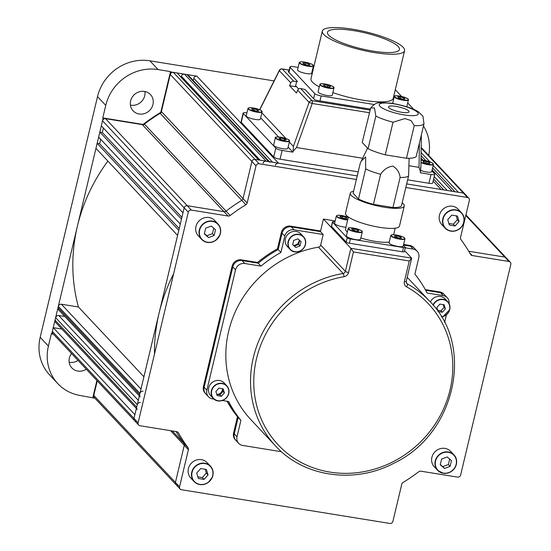 <?xml version="1.0" encoding="UTF-8"?>
<svg xmlns="http://www.w3.org/2000/svg" width="551" height="551" viewBox="0 0 551 551"><rect width="100%" height="100%" fill="white"/><g stroke="black" fill="none" stroke-linecap="round" stroke-linejoin="round"><path stroke-width="0.83" d="M170.5 71.589L158.096 69.578A44.92 41.566 -43.2 0 0 105.758 105.379L102.775 117.921L143.102 124.443A171.767 158.922 -43.2 0 1 160.789 112.349L170.5 71.589L170.838 71.954L161.133 112.714A171.767 158.922 136.8 0 0 143.446 124.808L103.12 118.286L51.746 333.92L51.401 333.555L48.412 346.097A44.92 41.566 -43.2 0 0 57.834 383.661A44.92 41.566 -43.2 0 0 80.439 395.549L93.188 397.918L97.245 380.886L93.78 395.411L175.432 482.428A2.645 2.445 136.8 0 0 175.983 484.639A2.645 2.445 -43.2 0 1 175.432 482.428L184.275 445.304A2.645 2.445 136.8 0 0 183.896 443.3A171.767 158.922 -43.2 0 1 176.093 431.571A171.767 158.922 136.8 0 0 183.896 443.3A2.645 2.445 -43.2 0 1 184.275 445.304L175.432 482.428L179.55 486.815A2.645 2.445 136.8 0 0 181.431 489.722L389.839 523.45A2.645 2.445 136.8 0 0 392.918 521.342L401.762 484.219A2.645 2.445 -43.2 0 1 403.036 482.483A171.767 158.922 -43.2 0 0 418.781 471.711A2.645 2.445 -43.2 0 1 420.826 471.174L457.564 477.118A2.645 2.445 136.8 0 0 460.643 475.01L510.818 264.39A2.645 2.445 136.8 0 0 510.267 262.18L506.149 257.792A2.645 2.445 136.8 0 0 504.819 257.09L468.715 251.249L504.819 257.09A2.645 2.445 -43.2 0 1 506.149 257.792L465.919 214.918M193.27 80.556L193.814 78.276A2.645 2.445 -43.2 0 1 196.893 76.169L278.544 163.186A2.645 2.445 136.8 0 0 275.466 165.293M433.162 181.079L441.048 189.482L406.672 183.917L463.377 193.098L458.418 192.292L433.196 165.41M173.324 72.353A2.645 2.445 136.8 0 0 170.245 74.461L161.402 111.584L243.046 198.601A2.645 2.445 -43.2 0 1 241.779 200.337A2.645 2.445 136.8 0 0 243.046 198.601L251.897 161.477L243.046 198.601L247.165 202.988L256.008 165.865A2.645 2.445 136.8 0 1 259.087 163.757L254.968 159.37A2.645 2.445 136.8 0 0 251.897 161.477A2.645 2.445 -43.2 0 1 254.968 159.37L173.324 72.353L177.043 72.959L258.695 159.976L254.968 159.37L357.241 175.921L278.544 163.186M170.838 71.954L196.893 76.169M433.63 179.109L443.775 189.923M434.229 176.602L447.254 190.488L452.213 191.287L432.129 169.88M421.026 158.047L423.134 160.3M421.06 155.623L425.84 160.72M432.597 167.917L454.94 191.727M421.102 152.531L429.828 161.822M469.631 252.792L472.2 255.533A2.645 2.445 -43.2 0 1 470.547 254.397A171.767 158.922 -43.2 0 0 460.918 239.52A2.645 2.445 -43.2 0 1 460.533 237.515L469.376 200.392A2.645 2.445 136.8 0 0 468.825 198.181L464.707 193.794A2.645 2.445 136.8 0 0 463.377 193.098A2.645 2.445 -43.2 0 1 464.707 193.794L421.178 147.399M136.373 408.443L55.582 322.342A2.645 2.445 -43.2 0 1 55.031 320.131L136.676 407.148A2.645 2.445 136.8 0 0 137.233 409.359M140.353 402.533A2.645 2.445 136.8 0 0 137.275 404.641L55.623 317.624L55.031 320.131M137.275 404.641L136.676 407.148M55.623 317.624A2.645 2.445 -43.2 0 1 58.702 315.516L64.866 316.515M160.127 113.32A171.767 158.922 136.8 0 0 144.383 124.092L226.034 211.109A2.645 2.445 -43.2 0 1 223.981 211.646A2.645 2.445 136.8 0 0 226.034 211.109L230.146 215.496A171.767 158.922 -43.2 0 1 245.891 204.724L241.779 200.337A171.767 158.922 136.8 0 0 226.034 211.109A171.767 158.922 -43.2 0 1 241.779 200.337L160.127 113.32A2.645 2.445 136.8 0 0 161.402 111.584M142.33 124.629L105.599 118.685L187.244 205.702A2.645 2.445 136.8 0 0 184.172 207.81A2.645 2.445 -43.2 0 1 187.244 205.702L191.362 210.089L228.1 216.033L223.981 211.646L187.244 205.702L223.981 211.646L142.33 124.629A2.645 2.445 136.8 0 0 144.383 124.092M105.599 118.685A2.645 2.445 136.8 0 0 102.52 120.793L101.322 125.807L182.973 212.824L184.172 207.81L102.52 120.793M103.381 127.997L102.314 132.474L181.906 217.301M102.314 132.474L99.827 132.075L181.479 219.091L180.287 224.105L98.636 137.089L99.827 132.075M100.688 139.279L99.621 143.756L179.22 228.589M99.621 143.756L97.141 143.356L178.793 230.373L177.601 235.387L95.95 148.371L97.141 143.356M107.886 161.092A171.767 158.922 136.8 0 0 78.435 306.99L61.395 304.235L140.987 389.061M143.914 376.774L78.435 306.99M173.613 273.771A171.767 158.922 136.8 0 0 154.487 354.079M143.04 391.251A2.645 2.445 136.8 0 0 139.961 393.359L139.665 394.612A2.645 2.445 136.8 0 0 140.223 396.823M139.961 393.359L58.316 306.342A2.645 2.445 -43.2 0 1 61.395 304.235M58.316 306.342L58.013 307.596L139.665 394.612M139.355 395.9L58.571 309.807A2.645 2.445 -43.2 0 1 58.013 307.596M269.949 162.276A2.645 2.445 136.8 0 0 268.619 161.581L266.133 161.174A2.645 2.445 136.8 0 0 263.061 163.282M268.619 161.581L186.968 74.564A2.645 2.445 -43.2 0 1 188.297 75.26L269.411 161.705M186.968 74.564L184.489 74.158L266.133 161.174M181.155 77.333L181.41 76.265A2.645 2.445 -43.2 0 1 184.489 74.158M53.24 327.652L52.338 331.413L138.108 422.817L188.284 212.197L184.172 207.81L133.989 418.429A2.645 2.445 136.8 0 0 134.547 420.64A2.645 2.445 -43.2 0 1 133.989 418.429L134.885 414.669L53.24 327.652L61.877 329.05M52.338 331.413A2.645 2.445 136.8 0 0 52.896 333.624L134.547 420.64A2.645 2.445 136.8 0 0 135.877 421.343M93.78 395.411A2.645 2.445 136.8 0 0 94.338 397.622L175.983 484.639A2.645 2.445 136.8 0 0 177.319 485.335M274.054 80.901L149.858 60.803A44.92 41.566 136.8 0 0 97.527 96.604L40.182 337.322A44.92 41.566 136.8 0 0 49.597 374.887L57.834 383.661M423.478 125.993A44.92 41.566 -43.2 0 1 428.74 155.465M78.056 360.437A11.895 10.999 -43.2 0 1 69.164 362.221M86.287 369.218A11.895 10.999 -43.2 0 1 71.871 367.93A11.895 10.999 -43.2 0 1 71.506 353.46M92.844 397.553L96.9 380.521M93.188 397.918L94.868 398.194M51.746 333.92L53.433 334.195M102.775 117.921L103.12 118.286M144.472 91.425A11.895 10.999 -43.2 0 1 150.457 94.572A11.895 10.999 -43.2 0 1 152.951 104.511A11.895 10.999 -43.2 0 1 144.507 113.568A11.895 10.999 -43.2 0 1 133.115 110.847A11.895 10.999 -43.2 0 1 131.971 97.548A11.895 10.999 -43.2 0 1 144.472 91.425M144.934 91.507A11.895 10.999 -43.2 0 1 144.72 95.736A11.895 10.999 -43.2 0 1 130.408 105.131M114.532 120.132A14.533 13.444 -43.2 0 1 115.235 119.932M126.083 121.688A14.533 13.444 -43.2 0 1 126.647 122.088M320.586 231L290.604 226.151A7.928 7.335 -43.2 0 0 281.368 232.467L282.057 233.197A7.928 7.335 -43.2 0 1 291.293 226.881L320.441 231.599L291.293 226.881A7.928 7.335 136.8 0 0 282.057 233.197L278.152 249.582L277.47 248.852A113.63 105.131 136.8 0 0 257.558 262.469L241.352 259.845L242.034 260.575A7.928 7.335 136.8 0 0 232.804 266.891L204.132 387.25A7.928 7.335 136.8 0 0 205.792 393.875A7.928 7.335 -43.2 0 1 204.132 387.25L232.804 266.891A7.928 7.335 -43.2 0 1 242.034 260.575L244.782 263.502L260.995 266.126A113.63 105.131 -43.2 0 1 280.9 252.503L284.798 236.124L282.057 233.197L278.152 249.582A113.63 105.131 136.8 0 0 258.247 263.199L257.558 262.469M280.9 252.503L278.152 249.582A113.63 105.131 136.8 0 0 258.247 263.199L242.034 260.575L258.247 263.199L260.995 266.126M244.782 263.502A7.928 7.335 136.8 0 0 235.546 269.818L232.116 266.161A7.928 7.335 -43.2 0 1 241.352 259.845M232.116 266.161L203.443 386.52L206.873 390.177A7.928 7.335 136.8 0 0 208.533 396.803A7.928 7.335 136.8 0 0 212.528 398.903L214.07 399.151M208.533 396.803L205.103 393.145A7.928 7.335 -43.2 0 1 203.443 386.52M227.067 401.252A113.63 105.131 136.8 0 0 237.481 416.68L233.583 433.058L234.265 433.795A7.928 7.335 136.8 0 0 235.931 440.421A7.928 7.335 -43.2 0 1 234.265 433.795L237.013 436.716A7.928 7.335 136.8 0 0 238.673 443.348A7.928 7.335 136.8 0 0 242.66 445.442L281.492 451.73M237.013 436.716L240.918 420.337L238.17 417.41L234.265 433.795L238.17 417.41A113.63 105.131 136.8 0 1 227.384 401.307A113.63 105.131 136.8 0 0 238.17 417.41L237.481 416.68M238.673 443.348L235.243 439.691A7.928 7.335 -43.2 0 1 233.583 433.058M449.065 303.532A7.928 7.335 136.8 0 0 447.254 297.719L444.505 294.792A7.928 7.335 136.8 0 0 440.518 292.691L425.661 290.287L440.518 292.691A7.928 7.335 -43.2 0 1 444.505 294.792L443.824 294.062A7.928 7.335 -43.2 0 0 439.836 291.961L425.289 289.612M447.254 297.719A7.928 7.335 136.8 0 0 443.266 295.618L427.053 292.994A113.63 105.131 -43.2 0 0 414.875 274.184L418.774 257.806A7.928 7.335 136.8 0 0 417.114 251.173L414.373 248.246A7.928 7.335 136.8 0 0 410.378 246.152L403.47 245.037L410.378 246.152A7.928 7.335 -43.2 0 1 414.373 248.246L413.684 247.516A7.928 7.335 -43.2 0 0 409.696 245.422L403.614 244.437M281.368 232.467L277.47 248.852M191.362 210.089A2.645 2.445 136.8 0 0 188.284 212.197M230.146 215.496A2.645 2.445 -43.2 0 1 228.1 216.033M247.165 202.988A2.645 2.445 -43.2 0 1 245.891 204.724M259.087 163.757L356.387 179.502M405.818 187.505L467.496 197.485L421.171 148.109M468.825 198.181A2.645 2.445 136.8 0 0 467.496 197.485M472.2 255.533L508.938 261.477L465.781 215.489M510.267 262.18A2.645 2.445 136.8 0 0 508.938 261.477M172.318 430.958L188.008 447.688A171.767 158.922 -43.2 0 1 178.379 432.81A2.645 2.445 -43.2 0 0 176.726 431.674L139.988 425.73A2.645 2.445 136.8 0 1 138.108 422.817M188.008 447.688A2.645 2.445 -43.2 0 1 188.394 449.692L170.548 430.675M179.55 486.815L188.394 449.692M298.642 88.973L295.639 85.777L296.328 86.507L295.426 86.672L296.624 81.658L297.519 81.493L288.256 71.623A2.645 0.585 -166.6 0 1 288.166 71.41A2.645 0.585 -166.6 0 1 288.938 71.189M296.521 147.537L293.104 151.222L293.401 146.421L309.097 102.362L312.217 103.478L296.521 147.537L362.648 158.24M297.664 90.178A2.645 2.445 -43.2 0 1 300.605 88.504L312.031 100.688A2.645 2.445 136.8 0 0 309.097 102.362L297.664 90.178L296.452 93.036L289.592 85.729L290.804 82.87L279.371 70.686L259.783 109.801M261.863 112.81L286.045 138.576M289.309 142.062L293.401 146.421M358.212 171.843L280.06 159.198A5.283 1.164 -166.6 0 1 273.723 156.932L241.242 122.308A5.283 1.164 -166.6 0 1 241.062 121.888L243.149 113.113A5.283 1.164 13.4 0 0 243.328 113.534L241.242 122.308M273.723 156.932L275.817 148.157A5.283 1.164 13.4 0 0 282.153 150.423L280.06 159.198M246.91 112.872A5.283 1.164 13.4 0 0 243.149 113.113M275.817 148.157L243.328 113.534M288.111 147.076L292.884 152.159L282.153 150.423M278.62 136.958L260.671 117.824M421.005 159.363L421.811 160.217M431.874 170.941L434.601 173.854A5.283 1.164 13.4 0 1 434.78 174.274A5.283 1.164 13.4 0 1 431.013 174.509L420.282 172.773L420.503 171.836L419.029 167.366L419.38 143.184M434.78 174.274L432.693 183.049A5.283 1.164 -166.6 0 1 428.919 183.283L407.644 179.84M420.799 167.036L420.503 171.836M289.213 70.053L282.133 68.909A2.645 2.645 0 0 0 279.35 70.328A2.645 0.84 26.6 0 0 279.371 70.686A2.645 2.445 -43.2 0 1 282.312 69.006L293.738 81.19A2.645 2.445 136.8 0 0 290.804 82.87M295.426 86.672L289.592 85.729M296.624 81.658L293.738 81.19M370.203 109.07L317.493 100.537A2.645 0.585 -166.6 0 1 314.332 99.407L305.068 89.537L300.605 88.504M409.014 165.741L419.029 167.366M292.884 152.159L293.104 151.222M413.794 109.422L407.706 102.927M401.638 96.459L395.294 89.703M298.119 67.387L293.724 66.678A5.283 1.164 13.4 0 0 289.957 66.912A5.283 1.164 13.4 0 0 290.136 67.339L314.835 93.663A5.283 1.164 13.4 0 0 321.171 95.929L374.184 104.504M313.106 69.812L312.507 69.715M332.859 92.63A42.282 9.319 13.4 0 0 363.088 100.227A42.282 9.319 13.4 0 0 393.235 98.326L404.586 50.685A42.282 9.319 13.4 0 0 365.616 31.827A42.282 9.319 13.4 0 0 322.328 31.09A42.282 9.319 13.4 0 0 374.439 52.586A42.282 9.319 13.4 0 0 404.586 50.685M322.328 31.09L310.978 78.731A42.282 9.319 13.4 0 0 319.284 86.886M373.061 51.126A36.993 8.155 13.4 0 0 399.447 49.459A36.993 8.155 13.4 0 0 365.347 32.957A36.993 8.155 13.4 0 0 327.466 32.316A36.993 8.155 13.4 0 0 373.061 51.126M331.516 226.447A2.645 0.585 -166.6 0 1 331.426 226.234L332.446 221.97A2.645 0.585 13.4 0 0 332.535 222.184L331.516 226.447L346.2 242.096L347.22 237.832L332.535 222.184M334.912 221.95L334.326 221.853A2.645 0.585 13.4 0 0 332.446 221.97M402.464 251.821L403.477 247.557A2.645 0.585 13.4 0 0 405.364 247.44L404.344 251.704A2.645 0.585 -166.6 0 1 402.464 251.821L349.368 243.225A2.645 0.585 -166.6 0 1 346.2 242.096M347.22 237.832A2.645 0.585 13.4 0 0 350.388 238.969L349.368 243.225M403.477 247.557L350.388 238.969M405.364 247.44A2.645 0.585 13.4 0 0 405.274 247.227L403.422 245.25M389.254 241.999A24.044 5.296 -166.6 0 1 360.829 237.991M347.33 231.95A24.044 5.296 -166.6 0 1 345.511 229.133L348.39 217.053M402.175 202.796A27.75 6.116 -166.6 0 1 404.262 206.033L399.482 226.089A27.75 6.116 -166.6 0 1 371.071 225.607A27.75 6.116 -166.6 0 1 345.498 213.23L350.278 193.174A27.75 6.116 -166.6 0 1 353.597 191.225M404.262 206.033A27.75 6.116 -166.6 0 1 375.851 205.551A27.75 6.116 -166.6 0 1 350.278 193.174M409.111 158.289L408.594 175.859A25.105 5.531 -166.6 0 1 400.116 177.415L392.946 207.507L373.454 204.352L380.624 174.261A25.105 5.531 -166.6 0 1 365.671 168.909L358.501 199.001L353.108 193.256L360.278 163.165L361.249 161.099L365.63 156.925L365.671 168.909M392.946 207.507A25.105 5.531 -166.6 0 0 401.424 205.95L408.594 175.859M400.116 177.415C399.42 172.236 396.961 168.461 392.725 166.099C387.725 166.905 383.689 169.625 380.624 174.261M373.454 204.352A25.105 5.531 -166.6 0 1 358.501 199.001M401.514 112.259A10.572 2.328 13.4 0 0 409.056 111.784A10.572 2.328 13.4 0 0 399.31 107.066A10.572 2.328 13.4 0 0 388.489 106.887A10.572 2.328 13.4 0 0 401.514 112.259M406.473 158.261L414.242 125.662L411.032 120.573L404.916 118.575L393.028 122.232L385.266 154.831A28.011 6.171 -166.6 0 1 368.082 148.687L362.214 142.434L370.692 107.955C376.54 102.08 376.03 102.252 391.079 103.182C404.358 105.51 413.56 108.471 418.691 112.06L422.968 116.22L423.981 123.879L416.212 156.47A28.011 6.171 -166.6 0 1 406.473 158.261L385.266 154.831M368.082 148.687L375.844 116.089L374.487 107.934L370.692 107.955M280.631 139.458L284.323 140.305L286.224 140.002L284.433 138.845L280.741 137.998L278.84 138.301L280.631 139.458M280.425 139.32L280.741 137.998M284.096 140.257L284.433 138.845M275.404 137.716L273.668 144.989A7.266 1.598 13.4 0 0 276.988 147.22A7.266 1.598 13.4 0 0 284.178 148.887A7.266 1.598 13.4 0 0 287.808 148.357L289.544 141.084A7.266 1.598 -166.6 0 1 285.907 141.614A7.266 1.598 -166.6 0 1 278.723 139.947A7.266 1.598 -166.6 0 1 275.404 137.716C274.522 137.24 275.782 137.006 279.185 137.006C292.843 140.044 288.752 140.677 289.544 141.084M121.44 121.248A11.234 10.393 136.8 0 0 120.903 120.848L121.44 121.248M204.393 233.61L206.845 235.732L212.452 233.658L213.747 228.204M204.325 233.893L208.56 237.564L214.167 235.484L215.531 229.746L211.295 226.075L205.688 228.148L204.325 233.893M206.845 235.732L208.56 237.564M212.452 233.658L214.167 235.484M214.69 220.476A11.234 10.393 136.8 0 0 199.386 220.586A11.234 10.393 136.8 0 0 198.305 235.849L201.666 239.43A11.234 10.393 -43.2 0 1 200.592 226.874A11.234 10.393 -43.2 0 1 212.397 221.089A11.234 10.393 -43.2 0 1 218.051 224.064A11.234 10.393 -43.2 0 1 219.126 236.62A11.234 10.393 -43.2 0 1 207.321 242.406A11.234 10.393 -43.2 0 1 201.666 239.43C205.957 243.287 210.716 243.542 215.951 240.202L219.945 234.96C221.385 230.814 220.751 227.184 218.051 224.064L214.69 220.476M197.85 476.849L202.313 477.565L206.336 473.054L205.179 469.252M204.028 479.398L208.051 474.886L206.398 469.452L200.716 468.529L196.693 473.047L198.346 478.475L204.028 479.398L202.313 477.565M206.336 473.054L208.051 474.886M207.128 462.626A11.234 10.393 136.8 0 0 191.831 462.73A11.234 10.393 136.8 0 0 190.749 477.993L194.11 481.574A11.234 10.393 -43.2 0 1 191.762 472.186A11.234 10.393 -43.2 0 1 199.731 463.639A11.234 10.393 -43.2 0 1 210.496 466.208A11.234 10.393 -43.2 0 1 212.844 475.596A11.234 10.393 -43.2 0 1 204.876 484.143A11.234 10.393 -43.2 0 1 194.11 481.574C198.401 485.431 203.161 485.686 208.395 482.352L212.39 477.104C213.829 472.965 213.196 469.328 210.496 466.208L207.128 462.626M440.325 464.493L442.777 466.614L448.383 464.541L449.685 459.086M451.462 460.629L447.226 456.958L441.627 459.031L440.256 464.775L444.492 468.446L450.098 466.366L451.462 460.629M448.383 464.541L450.098 466.366M442.777 466.614L444.492 468.446M444.967 448.39A11.234 10.393 136.8 0 0 433.162 454.169A11.234 10.393 136.8 0 0 434.243 466.731L437.604 470.313A11.234 10.393 -43.2 0 1 436.523 457.757A11.234 10.393 -43.2 0 1 448.328 451.972A11.234 10.393 -43.2 0 1 453.983 454.947A11.234 10.393 -43.2 0 1 455.057 467.503A11.234 10.393 -43.2 0 1 443.252 473.288A11.234 10.393 -43.2 0 1 437.604 470.313L443.273 473.295C456.111 474.025 459.782 460.608 453.983 454.947L450.622 451.359A11.234 10.393 136.8 0 0 444.967 448.39M448.893 223.437L453.356 224.161L457.385 219.649L456.221 215.847M451.758 215.124L447.736 219.635L449.389 225.07L455.071 225.986L459.1 221.474L457.44 216.04L451.758 215.124M457.385 219.649L459.1 221.474M453.356 224.161L455.071 225.986M439.443 215.193A11.234 10.393 136.8 0 0 441.799 224.588L445.16 228.169A11.234 10.393 -43.2 0 1 442.804 218.775A11.234 10.393 -43.2 0 1 450.78 210.227A11.234 10.393 -43.2 0 1 461.538 212.796A11.234 10.393 -43.2 0 1 463.894 222.191A11.234 10.393 -43.2 0 1 455.918 230.738A11.234 10.393 -43.2 0 1 445.16 228.169C448.101 231.069 451.689 231.93 455.911 230.759C460.071 229.271 462.737 226.427 463.901 222.211C464.672 218.575 463.887 215.434 461.538 212.796L458.177 209.215A11.234 10.393 136.8 0 0 447.412 206.646A11.234 10.393 136.8 0 0 439.443 215.193M251.511 108.878L252.496 109.924L256.07 110.951L258.66 110.923L257.675 109.876L254.101 108.85L251.511 108.878M253.756 110.29L254.101 108.85M257.427 110.937L257.675 109.876M247.957 108.471L246.221 115.738A7.266 1.598 13.4 0 0 255.182 119.436A7.266 1.598 13.4 0 0 260.361 119.106L262.097 111.839A7.266 1.598 -166.6 0 1 256.911 112.163A7.266 1.598 -166.6 0 1 247.957 108.471C248.377 107.603 250.147 107.431 253.253 107.955A7.005 1.543 13.4 0 0 250.299 109.952A7.005 1.543 13.4 0 0 261.691 111.791A7.005 1.543 13.4 0 0 253.267 107.962C263.715 110.441 261.312 111.226 261.939 111.212L262.097 111.839M429.566 162.697L426.309 161.553L423.175 161.298L423.292 162.18L426.55 163.323L429.69 163.578L429.566 162.697L429.367 163.551M425.937 163.11L426.309 161.553M420.675 170.424A7.266 1.598 13.4 0 0 427.796 172.146A7.266 1.598 13.4 0 0 431.708 171.643L433.437 164.37A7.266 1.598 -166.6 0 1 426.605 164.384A7.266 1.598 -166.6 0 1 420.957 162.524M302.816 62.993L303.801 64.04L307.375 65.066L309.965 65.039L308.987 63.992L305.406 62.966L302.816 62.993M305.068 64.405L305.406 62.966M308.732 65.052L308.987 63.992M299.262 62.58L297.533 69.853A7.266 1.598 13.4 0 0 306.487 73.552A7.266 1.598 13.4 0 0 311.673 73.221L313.402 65.948A7.266 1.598 -166.6 0 1 308.223 66.278A7.266 1.598 -166.6 0 1 299.262 62.58C299.689 61.719 301.452 61.547 304.558 62.07C310.227 63.461 313.009 64.426 312.906 64.963L313.402 65.948M326.047 86.576L329.608 87.148L330.538 86.528L327.907 85.329L324.346 84.758L323.416 85.377L326.047 86.576M324.119 85.694L324.346 84.758M327.549 86.817L327.907 85.329M319.849 84.517L318.113 91.79A7.266 1.598 13.4 0 0 324.815 95.034A7.266 1.598 13.4 0 0 332.253 95.158L333.989 87.884A7.266 1.598 -166.6 0 1 327.687 88.008A7.266 1.598 -166.6 0 1 320.097 85.102A7.266 1.598 -166.6 0 1 319.849 84.517C321.474 84.317 316.729 82.912 327.494 84.482C337.184 87.671 332.804 87.216 333.989 87.884M404.985 99.022L404 97.975L400.425 96.948L397.829 96.976L398.814 98.023L402.395 99.049L404.985 99.022M403.745 99.035L404 97.975M400.081 98.388L400.425 96.948M394.358 235.904L395.342 236.951L398.917 237.977L401.507 237.949L400.522 236.902L396.947 235.876L394.358 235.904M396.61 237.316L396.947 235.876M400.274 237.963L400.522 236.902M390.804 235.491L389.075 242.764A7.266 1.598 13.4 0 0 398.029 246.455A7.266 1.598 13.4 0 0 403.208 246.132L404.944 238.858A7.266 1.598 -166.6 0 1 399.764 239.189A7.266 1.598 -166.6 0 1 390.804 235.491C391.231 234.623 392.994 234.457 396.1 234.974C401.769 236.365 404.551 237.336 404.448 237.874L404.944 238.858M356.242 231.069L358.839 231.041L357.854 229.994L354.272 228.968L351.683 228.996L352.668 230.042L356.242 231.069M357.599 231.055L357.854 229.994M353.935 230.408L354.272 228.968M348.129 228.589L346.4 235.856A7.266 1.598 13.4 0 0 353.095 239.1A7.266 1.598 13.4 0 0 360.54 239.224L362.269 231.957A7.266 1.598 -166.6 0 1 357.089 232.281A7.266 1.598 -166.6 0 1 348.129 228.589C349.761 228.383 345.016 226.978 355.774 228.548C365.471 231.737 361.084 231.289 362.269 231.957M344.444 218.492L347.034 218.465L346.049 217.418L342.474 216.391L339.884 216.419L340.869 217.466L344.444 218.492M345.794 218.478L346.049 217.418M342.13 217.831L342.474 216.391M347.695 219.973A7.266 1.598 -166.6 0 1 345.284 219.704A7.266 1.598 -166.6 0 1 336.33 216.006L334.595 223.279A7.266 1.598 13.4 0 0 338.362 225.669A7.266 1.598 13.4 0 0 345.959 227.239M301.08 241.6L297.898 238.845L293.69 240.408L292.664 244.72L295.846 247.475L300.054 245.918L301.08 241.6M295.846 247.475L294.475 246.015L298.683 244.451L299.654 240.367M298.683 244.451L300.054 245.918M300.874 233.906A9.25 8.554 136.8 0 0 288.269 233.996A9.25 8.554 136.8 0 0 287.381 246.566L290.06 249.417A9.25 8.554 -43.2 0 1 289.172 239.072A9.25 8.554 -43.2 0 1 298.897 234.313A9.25 8.554 -43.2 0 1 303.546 236.758A9.25 8.554 -43.2 0 1 304.434 247.103A9.25 8.554 -43.2 0 1 294.709 251.862A9.25 8.554 -43.2 0 1 290.06 249.417C292.925 252.606 296.927 252.757 302.051 249.879C306.37 245.643 306.866 241.269 303.546 236.758L300.874 233.906M437.714 310.254L441.007 310.792L444.03 307.403L443.19 304.627M439.898 304.09L436.874 307.479L438.114 311.563L442.384 312.252L445.408 308.863L444.161 304.786L439.898 304.09M444.03 307.403L445.408 308.863M441.007 310.792L442.384 312.252M432.976 304.972A9.25 8.554 -43.2 0 1 447.811 301.769L445.139 298.917A9.25 8.554 136.8 0 0 430.359 301.996M217.115 395.59L221.385 396.279L224.409 392.891L223.162 388.806L218.899 388.118L215.875 391.506L217.115 395.59M216.715 394.282L220.014 394.819L221.385 396.279M220.014 394.819L223.031 391.424L224.409 392.891M223.031 391.424L222.191 388.648M224.14 382.945A9.25 8.554 136.8 0 0 211.543 383.035A9.25 8.554 136.8 0 0 210.647 395.604L213.327 398.456A9.25 8.554 -43.2 0 1 211.384 390.721A9.25 8.554 -43.2 0 1 217.955 383.682A9.25 8.554 -43.2 0 1 226.812 385.796A9.25 8.554 -43.2 0 1 228.755 393.531A9.25 8.554 -43.2 0 1 222.191 400.57A9.25 8.554 -43.2 0 1 213.327 398.456C216.192 401.645 220.193 401.796 225.318 398.917C229.636 394.681 230.132 390.308 226.812 385.796L224.14 382.945M417.114 251.173A7.928 7.335 136.8 0 0 413.126 249.08L409.696 245.422M405.274 247.805L413.126 249.08M406.597 286.837A2.645 0.957 -61.1 0 0 407.279 283.861A105.702 97.796 -43.2 0 1 429.677 301.259C474.921 345.78 455.546 433.892 394.351 462.985C354.658 484.343 303.828 477.104 275.514 445.911A105.702 97.796 -43.2 0 1 257.854 343.177A105.702 97.796 -43.2 0 1 343.135 273.482A2.645 2.445 136.8 0 0 345.381 271.381L350.877 248.308L353.446 251.952L348.549 272.511A5.283 4.89 -43.2 0 1 344.058 276.712A103.058 95.351 136.8 0 0 261.498 419.566A103.058 95.351 136.8 0 0 417.493 444.809A103.058 95.351 136.8 0 0 406.597 286.837A5.283 4.89 -43.2 0 1 404.372 281.547L409.269 260.981L411.659 258.144L404.606 250.622M404.372 281.547A2.645 0.585 13.4 0 0 406.252 281.423L411.659 258.144L350.877 248.308L323.43 219.057L335.153 220.958M344.058 276.712A2.645 0.585 80.4 0 0 343.135 273.482L318.437 247.158A105.702 97.796 136.8 0 0 233.156 316.853A105.702 97.796 136.8 0 0 250.815 419.587L275.514 445.911M318.437 247.158A2.645 2.445 136.8 0 0 320.682 245.05L345.381 271.381A2.645 0.585 13.4 0 0 348.549 272.511M290.604 226.151L294.034 229.801L323.189 234.519L320.441 231.599L323.43 219.057M323.189 234.519L320.682 245.05M294.034 229.801A7.928 7.335 136.8 0 0 284.798 236.124M240.918 420.337A113.63 105.131 -43.2 0 1 228.734 401.527L222.432 400.508M206.873 390.177L235.546 269.818M217.135 394.351A5.283 4.89 136.8 0 0 222.459 389.529M293.332 245.298A5.283 4.89 136.8 0 0 299.09 241.042A5.283 4.89 136.8 0 0 299.227 240.002M446.42 314.807L444.574 322.555M272.58 162.221L193.814 78.276M58.702 315.516L138.301 400.343M256.008 165.865L170.245 74.461M260.175 160.21L181.41 76.265M105.758 105.379L97.527 96.604M149.858 60.803L158.096 69.578M40.182 337.322L48.412 346.097M443.266 295.618L439.836 291.961M178.379 432.81L177.642 432.025M428.919 183.283L431.013 174.509M282.133 68.909A2.645 0.82 99.2 0 1 282.312 69.006L289.192 70.122M369.294 112.714L312.217 103.478A2.645 0.82 99.2 0 0 312.031 100.688L369.928 110.055M321.171 95.929L319.979 100.943M313.643 98.677L314.835 93.663M290.136 67.339L288.944 72.353M403.986 114.89A20.084 4.429 13.4 0 0 412.492 109.201A20.084 4.429 13.4 0 0 379.832 103.912A20.084 4.429 13.4 0 0 403.986 114.89M423.981 123.879A28.011 6.171 -166.6 0 1 414.242 125.662M393.028 122.232A28.011 6.171 -166.6 0 1 375.844 116.089M279.219 137.02A7.005 1.543 13.4 0 0 279.02 139.72A7.005 1.543 13.4 0 0 289.351 140.719A7.005 1.543 13.4 0 0 279.219 137.02M120.318 120.759A10.965 10.145 -43.2 0 1 120.924 121.165M212.404 221.412A10.965 10.145 136.8 0 0 199.772 235.58A10.965 10.145 136.8 0 0 217.604 238.466A10.965 10.145 136.8 0 0 212.404 221.412M192.079 472.297A10.965 10.145 136.8 0 0 205.371 483.812A10.965 10.145 136.8 0 0 209.669 465.788A10.965 10.145 136.8 0 0 192.079 472.297M443.383 473.109A10.965 10.145 136.8 0 0 456.014 458.942A10.965 10.145 136.8 0 0 438.183 456.056A10.965 10.145 136.8 0 0 443.383 473.109M463.715 222.225A10.965 10.145 136.8 0 0 450.415 210.709A10.965 10.145 136.8 0 0 446.124 228.734A10.965 10.145 136.8 0 0 463.715 222.225M420.964 162.152A7.005 1.543 13.4 0 0 426.653 164.074A7.005 1.543 13.4 0 0 432.487 163.075A7.005 1.543 13.4 0 0 420.992 160.251L426.949 160.968L431.626 162.573L432.948 163.392L433.437 164.37M304.572 62.077A7.005 1.543 13.4 0 0 301.611 64.061A7.005 1.543 13.4 0 0 312.996 65.906A7.005 1.543 13.4 0 0 304.572 62.077M320.4 84.888A7.005 1.543 13.4 0 0 331.84 88.16A7.005 1.543 13.4 0 0 328.692 84.806A7.005 1.543 13.4 0 0 320.4 84.888M403.229 99.938A7.005 1.543 13.4 0 0 406.19 97.947A7.005 1.543 13.4 0 0 394.805 96.108A7.005 1.543 13.4 0 0 403.229 99.938M403.236 100.261A7.266 1.598 -166.6 0 1 394.282 96.563C395.907 96.363 391.162 94.958 401.92 96.528C411.618 99.717 407.23 99.263 408.415 99.931A7.266 1.598 -166.6 0 1 403.236 100.261M396.114 234.988A7.005 1.543 13.4 0 0 393.152 236.971A7.005 1.543 13.4 0 0 404.537 238.817A7.005 1.543 13.4 0 0 396.114 234.988M357.076 231.957A7.005 1.543 13.4 0 0 360.044 229.974A7.005 1.543 13.4 0 0 348.659 228.128A7.005 1.543 13.4 0 0 357.076 231.957M348.301 217.425A7.005 1.543 13.4 0 0 339.547 215.262A7.005 1.543 13.4 0 0 337.288 216.722A7.005 1.543 13.4 0 0 345.277 219.381A7.005 1.543 13.4 0 0 347.771 219.642M298.904 234.636A8.981 8.313 136.8 0 0 288.552 246.242A8.981 8.313 136.8 0 0 303.16 248.604A8.981 8.313 136.8 0 0 298.904 234.636M441.379 316.756A8.981 8.313 136.8 0 0 449.575 309.538A8.981 8.313 136.8 0 0 443.941 299.806A8.981 8.313 136.8 0 0 433.217 305.261M449.754 309.504A9.25 8.554 -43.2 0 1 441.475 316.921L443.183 316.563L449.761 309.524C450.394 306.528 449.747 303.945 447.811 301.769A9.25 8.554 -43.2 0 1 449.754 309.504M211.701 390.831A8.981 8.313 136.8 0 0 222.597 400.267A8.981 8.313 136.8 0 0 226.117 385.5A8.981 8.313 136.8 0 0 211.701 390.831M409.269 260.981L353.446 251.952M406.252 281.423L406.721 283.428A2.645 2.445 136.8 0 0 407.279 283.861L406.363 282.883M126.944 122.136L126.599 121.771M175.983 484.639L180.101 489.026M134.547 420.64L138.659 425.028M421.357 134.878L420.881 167.786M279.35 70.328L259.617 109.732M289.957 66.912L288.717 72.112M395.177 228.204L393.621 234.712M367.579 148.15L361.249 161.099M406.79 106.77L408.415 99.931M392.649 103.409L394.282 96.563M336.33 216.006L337.219 215.351L339.099 215.227L343.976 215.971L348.301 217.411M429.677 301.259L407.23 277.332"/></g></svg>
